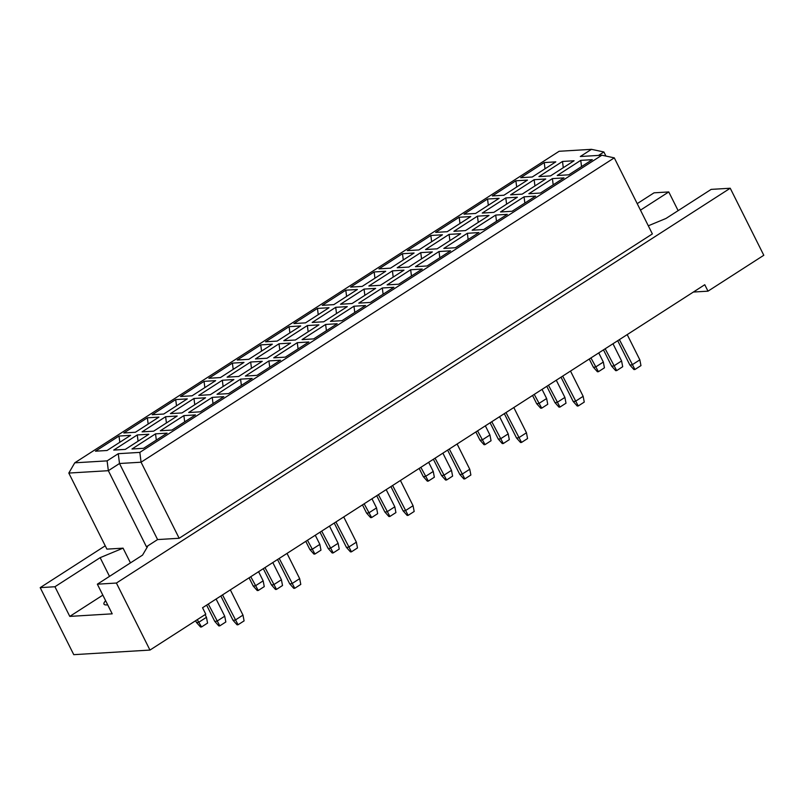 <?xml version="1.0" encoding="UTF-8"?>
<svg xmlns="http://www.w3.org/2000/svg" width="804" height="804" viewBox="0 0 804 804"><rect width="100%" height="100%" fill="white"/><g stroke="black" fill="none" stroke-linecap="round" stroke-linejoin="round"><path stroke-width="1.21" d="M105.234 545.805L40.2 587.634L73.767 654.667L149.966 650.074L205.774 614.186L202.548 607.744L704.766 284.716L707.992 291.169L763.8 255.27L730.233 188.236L711.178 189.382L665.983 218.457L648.305 225.793M102.832 595.141L69.787 616.397L112.198 613.834L97.354 584.186L142.549 555.112L147.514 546.68L146.439 546.75L108.349 470.692L68.812 473.064L106.902 549.132L123.072 548.157L100.138 557.664L54.933 586.739L40.2 587.634M678.134 210.638L668.767 191.935L640.466 210.145M668.767 191.935L654.034 192.829L637.21 203.643M69.787 616.397L54.933 586.739M149.966 650.074L116.399 583.041L730.233 188.236M97.354 584.186L116.399 583.041M693.38 292.043L707.992 291.169M146.439 546.75L157.594 539.574L179.161 538.268L652.376 233.914L614.286 157.855L141.072 462.21L119.505 463.506L108.349 470.692L107.103 460.873L118.268 453.687L139.836 452.391L601.884 155.212L580.317 156.509L591.473 149.333L559.122 151.283L74.762 462.813L107.103 460.873M179.161 538.268L141.072 462.21L139.836 452.391M130.459 562.89L123.072 548.157M605.935 156.076L603.874 151.976L598.528 155.413M95.465 451.195L119.022 436.049L130.59 435.346L107.043 450.491L95.465 451.195M113.726 450.089L137.273 434.944L148.851 434.25L125.303 449.396L113.726 450.089M131.987 448.994L155.534 433.848L167.111 433.145L143.564 448.3L131.987 448.994M123.816 432.964L147.363 417.819L158.941 417.115L135.394 432.261L123.816 432.964M142.077 431.859L165.624 416.713L177.202 416.02L153.654 431.165L142.077 431.859M160.338 430.763L183.885 415.618L195.462 414.914L171.905 430.06L160.338 430.763M152.167 414.723L175.714 399.578L187.292 398.884L163.735 414.03L152.167 414.723M170.428 413.628L193.975 398.482L205.543 397.789L181.995 412.934L170.428 413.628M188.679 412.532L212.236 397.377L223.803 396.684L200.256 411.829L188.679 412.532M180.518 396.493L204.065 381.347L215.633 380.654L192.086 395.799L180.518 396.493M198.769 395.397L222.326 380.252L233.894 379.548L210.346 394.694L198.769 395.397M217.03 394.292L240.577 379.146L252.154 378.453L228.607 393.598L217.03 394.292M208.859 378.262L232.406 363.117L243.984 362.423L220.437 377.568L208.859 378.262M227.12 377.166L250.667 362.011L262.245 361.318L238.698 376.463L227.12 377.166M245.381 376.061L268.928 360.916L280.506 360.222L256.948 375.367L245.381 376.061M237.21 360.031L260.757 344.886L272.335 344.182L248.778 359.328L237.21 360.031M255.471 358.926L279.018 343.78L290.586 343.087L267.039 358.232L255.471 358.926M273.732 357.83L297.279 342.685L308.847 341.991L285.299 357.137L273.732 357.83M265.561 341.8L289.108 326.655L300.676 325.952L277.129 341.097L265.561 341.8M283.812 340.695L307.369 325.55L318.937 324.856L295.39 340.002L283.812 340.695M302.073 339.6L325.62 324.454L337.198 323.751L313.65 338.896L302.073 339.6M293.902 323.56L317.449 308.414L329.027 307.721L305.48 322.866L293.902 323.56M312.163 322.464L335.71 307.319L347.288 306.625L323.741 321.771L312.163 322.464M330.424 321.369L353.971 306.213L365.549 305.52L342.001 320.665L330.424 321.369M322.253 305.329L345.8 290.184L357.378 289.49L333.831 304.636L322.253 305.329M340.514 304.234L364.061 289.088L375.639 288.385L352.082 303.53L340.514 304.234M358.775 303.128L382.322 287.983L393.89 287.289L370.342 302.435L358.775 303.128M350.604 287.098L374.151 271.953L385.719 271.26L362.172 286.405L350.604 287.098M368.855 286.003L392.412 270.858L403.98 270.154L380.433 285.299L368.855 286.003M387.116 284.897L410.663 269.752L422.241 269.059L398.694 284.204L387.116 284.897M378.945 268.868L402.492 253.722L414.07 253.019L390.523 268.164L378.945 268.868M397.206 267.762L420.753 252.617L432.331 251.923L408.784 267.069L397.206 267.762M415.467 266.667L439.014 251.521L450.592 250.828L427.045 265.973L415.467 266.667M407.296 250.637L430.843 235.492L442.421 234.788L418.874 249.933L407.296 250.637M425.557 249.531L449.104 234.386L460.682 233.693L437.125 248.838L425.557 249.531M443.818 248.436L467.365 233.291L478.933 232.587L455.386 247.732L443.818 248.436M435.647 232.396L459.195 217.251L470.762 216.557L447.215 231.703L435.647 232.396M453.898 231.301L477.455 216.155L489.023 215.462L465.476 230.607L453.898 231.301M472.159 230.205L495.706 215.06L507.284 214.356L483.737 229.502L472.159 230.205M463.988 214.165L487.536 199.02L499.113 198.327L475.566 213.472L463.988 214.165M482.249 213.07L505.796 197.925L517.374 197.221L493.827 212.367L482.249 213.07M500.51 211.965L524.057 196.819L535.635 196.126L512.088 211.271L500.51 211.965M492.339 195.935L515.887 180.789L527.464 180.096L503.917 195.241L492.339 195.935M510.6 194.839L534.147 179.694L545.725 178.99L522.168 194.136L510.6 194.839M528.861 193.734L552.408 178.588L563.976 177.895L540.429 193.04L528.861 193.734M520.69 177.704L544.238 162.559L555.805 161.855L532.258 177.001L520.69 177.704M538.941 176.599L562.499 161.453L574.066 160.76L550.519 175.905L538.941 176.599M557.202 175.503L580.749 160.358L592.327 159.664L568.78 174.81L557.202 175.503M157.594 539.574L119.505 463.506L118.268 453.687M109.505 576.367L100.138 557.664M105.636 600.729A20.663 4.432 -26.6 0 0 103.987 604.126A20.663 4.432 -26.6 0 0 107.696 604.839M580.749 160.358L581.543 166.599M562.499 161.453L563.282 167.694M544.238 162.559L545.022 168.8M552.408 178.588L553.192 184.83M534.147 179.694L534.931 185.925M515.887 180.789L516.681 187.03M524.057 196.819L524.851 203.06M505.796 197.925L506.59 204.166M487.536 199.02L488.329 205.261M495.706 215.06L496.5 221.291M477.455 216.155L478.239 222.396M459.195 217.251L459.978 223.492M467.365 233.291L468.149 239.532M449.104 234.386L449.888 240.627M430.843 235.492L431.637 241.723M439.014 251.521L439.808 257.762M420.753 252.617L421.547 258.858M402.492 253.722L403.286 259.963M410.663 269.752L411.457 275.993M392.412 270.858L393.196 277.089M374.151 271.953L374.935 278.194M382.322 287.983L383.106 294.224M364.061 289.088L364.845 295.329M345.8 290.184L346.594 296.425M353.971 306.213L354.765 312.454M335.71 307.319L336.504 313.56M317.449 308.414L318.243 314.655M325.62 324.454L326.414 330.695M307.369 325.55L308.153 331.791M289.108 326.655L289.892 332.886M297.279 342.685L298.063 348.926M279.018 343.78L279.802 350.021M260.757 344.886L261.551 351.127M268.928 360.916L269.722 367.157M250.667 362.011L251.461 368.252M232.406 363.117L233.2 369.358M240.577 379.146L241.371 385.387M222.326 380.252L223.11 386.493M204.065 381.347L204.849 387.588M212.236 397.377L213.02 403.618M193.975 398.482L194.759 404.724M175.714 399.578L176.508 405.819M183.885 415.618L184.679 421.849M165.624 416.713L166.418 422.954M147.363 417.819L148.157 424.05M155.534 433.848L156.328 440.089M137.273 434.944L138.067 441.185M119.022 436.049L119.806 442.29M614.286 157.855L601.884 155.212M591.473 149.333L603.874 151.976M74.762 462.813L68.812 473.064M589.252 359.016L593.362 367.207L595.513 367.076L603.332 362.051L598.749 352.906M590.94 357.931L598.417 371.699L597.412 371.76L593.362 367.207M603.332 362.051L604.437 367.82L598.417 371.699M603.482 349.861L611.623 366.111L613.774 365.981L621.582 360.956L612.98 343.76M605.161 348.785L616.678 370.594L615.673 370.654L611.623 366.111M621.582 360.956L622.698 366.714L616.678 370.594M617.713 340.715L629.874 365.006L632.034 364.875L639.843 359.85L627.2 334.605M619.392 339.63L634.939 369.498L633.924 369.559L629.874 365.006M639.843 359.85L640.959 365.619L634.939 369.498M532.56 395.478L536.66 403.668L538.821 403.548L546.63 398.523L542.057 389.377M534.238 394.402L541.715 408.161L540.71 408.221L536.66 403.668M546.63 398.523L547.745 404.281L541.715 408.161M475.867 431.949L479.968 440.14L482.129 440.009L489.937 434.984L485.355 425.839M477.546 430.864L485.023 444.622L484.018 444.682L479.968 440.14M489.937 434.984L491.053 440.753L485.023 444.622M419.165 468.41L423.276 476.601L425.427 476.47L433.245 471.445L428.663 462.31M420.854 467.335L428.331 481.093L427.326 481.154L423.276 476.601M433.245 471.445L434.351 477.214L428.331 481.093M362.473 504.872L366.574 513.073L368.734 512.942L376.543 507.917L371.971 498.771M364.152 503.796L371.629 517.555L370.624 517.615L366.574 513.073M376.543 507.917L377.659 513.676L371.629 517.555M546.79 386.332L554.921 402.573L557.082 402.442L564.89 397.417L556.278 380.222M548.469 385.247L559.976 407.065L558.971 407.125L554.921 402.573M564.89 397.417L566.006 403.186L559.976 407.065M490.088 422.793L498.229 439.034L500.379 438.914L508.198 433.889L499.585 416.693M491.777 421.718L503.284 443.527L502.279 443.587L498.229 439.034M508.198 433.889L509.314 439.647L503.284 443.527M433.396 459.265L441.527 475.506L443.687 475.375L451.496 470.35L442.893 453.154M435.075 458.179L446.592 479.988L445.577 480.048L441.527 475.506M451.496 470.35L452.612 476.119L446.592 479.988M376.704 495.726L384.835 511.967L386.995 511.836L394.804 506.811L386.191 489.616M378.382 494.641L389.89 516.459L388.885 516.52L384.835 511.967M394.804 506.811L395.92 512.58L389.89 516.459M561.011 377.176L573.182 401.477L575.342 401.347L583.151 396.322L570.508 371.076M562.699 376.101L578.237 405.96L577.232 406.02L573.182 401.477M583.151 396.322L584.267 402.08L578.237 405.96M504.319 413.648L516.49 437.939L518.64 437.808L526.459 432.783L513.816 407.538M505.997 412.563L521.545 442.421L520.54 442.491L516.49 437.939M526.459 432.783L527.565 438.552L521.545 442.421M447.627 450.109L459.787 474.4L461.948 474.27L469.757 469.255L457.114 444.009M449.305 449.024L464.843 478.893L463.838 478.953L459.787 474.4M469.757 469.255L470.873 475.013L464.843 478.893M390.925 486.571L403.095 510.872L405.256 510.741L413.065 505.716L400.422 480.47M392.613 485.495L408.151 515.354L407.146 515.414L403.095 510.872M413.065 505.716L414.181 511.485L408.151 515.354M305.781 541.343L309.882 549.534L312.032 549.403L319.851 544.378L315.268 535.233M307.46 540.258L314.937 554.026L313.932 554.087L309.882 549.534M319.851 544.378L320.967 550.147L314.937 554.026M249.079 577.805L253.19 585.995L255.34 585.865L263.149 580.85L258.576 571.704M250.768 576.729L258.245 590.488L257.24 590.548L253.19 585.995M263.149 580.85L264.265 586.608L258.245 590.488M195.613 620.718L196.488 622.467L198.648 622.336L206.457 617.311L205.11 614.618M197.292 619.633L201.543 626.949L200.538 627.009L196.488 622.467M206.457 617.311L207.573 623.08L201.543 626.949M320.002 532.188L328.143 548.439L330.293 548.308L338.112 543.283L329.499 526.087M321.69 531.112L333.198 552.921L332.193 552.981L328.143 548.439M338.112 543.283L339.228 549.042L333.198 552.921M263.31 568.659L271.44 584.9L273.601 584.769L281.41 579.744L272.807 562.549M264.988 567.574L276.506 589.382L275.491 589.453L271.44 584.9M281.41 579.744L282.526 585.513L276.506 589.382M206.618 605.121L214.748 621.361L216.909 621.231L224.718 616.206L216.105 599.02M208.296 604.045L219.804 625.854L218.799 625.914L214.748 621.361M224.718 616.206L225.834 621.974L219.804 625.854M334.233 523.042L346.403 547.333L348.554 547.202L356.373 542.177L343.73 516.932M335.911 521.957L351.459 551.825L350.454 551.886L346.403 547.333M356.373 542.177L357.478 547.946L351.459 551.825M277.541 559.504L289.701 583.804L291.862 583.674L299.671 578.649L287.028 553.403M279.219 558.428L294.756 588.287L293.751 588.347L289.701 583.804M299.671 578.649L300.786 584.407L294.756 588.287M220.839 595.975L233.009 620.266L235.16 620.135L242.979 615.11L230.336 589.865M222.527 594.89L238.064 624.748L237.059 624.808L233.009 620.266M242.979 615.11L244.094 620.879L238.064 624.748"/></g></svg>
